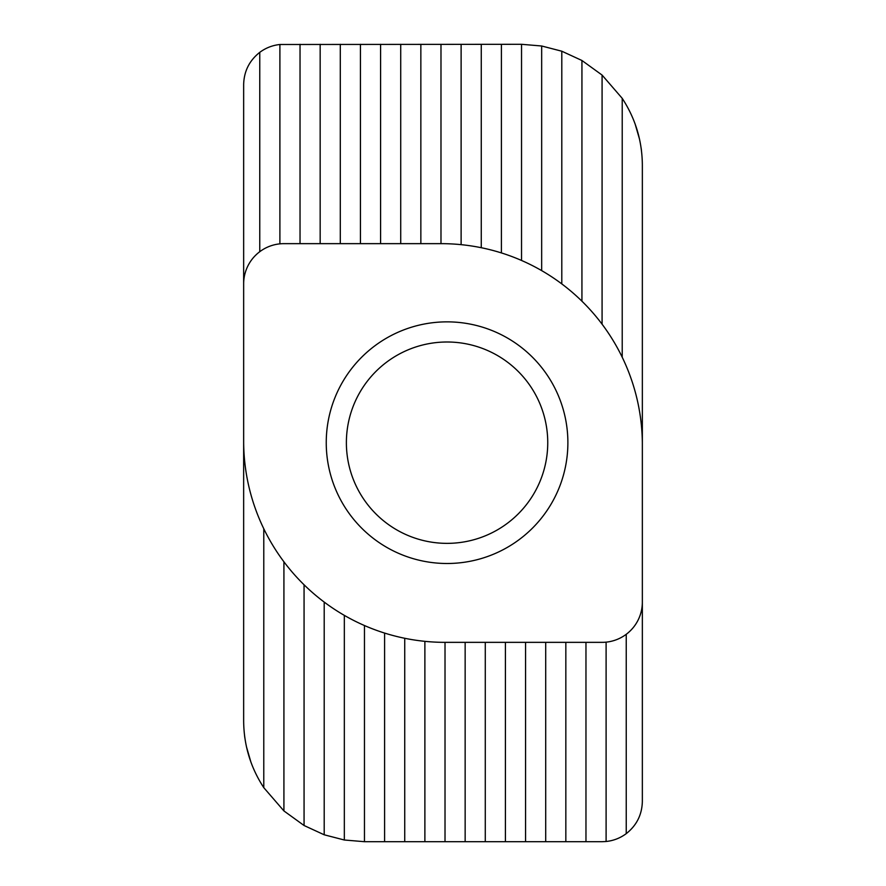<?xml version="1.0" encoding="UTF-8"?>
<svg xmlns="http://www.w3.org/2000/svg" width="886" height="886" viewBox="0 0 886 886"><rect width="100%" height="100%" fill="white"/><g stroke="black" fill="none" stroke-linecap="round" stroke-linejoin="round"><path stroke-width="1.33" d="M243.65 104.714L243.661 443A201.366 201.366 0 0 0 445.016 642.35L602.081 642.35A40.269 40.269 0 0 0 642.35 602.081L642.35 443A201.366 201.366 0 0 0 440.984 243.65L283.919 243.65A40.269 40.269 0 0 0 243.65 283.919L243.65 84.569C243.982 71.312 249.354 60.58 259.764 52.352L259.764 251.702M263.784 528.754L263.784 787.665C250.539 767.376 243.827 745.115 243.65 720.883L243.65 283.919M279.898 243.849L279.898 44.499L521.533 44.3L541.667 45.994L541.667 270.629M326.247 442.679A120.817 120.817 0 0 0 447.065 563.496A120.817 120.817 0 0 0 567.882 442.679A120.817 120.817 0 0 0 447.065 321.862A120.817 120.817 0 0 0 326.247 442.679M642.35 781.286L642.35 165.117C642.173 140.885 635.461 118.624 622.216 98.335L602.081 75.066L581.936 60.492L561.802 51.211L541.667 45.994M279.898 44.499C272.467 45.297 265.756 47.91 259.764 52.352M641.431 150.255L641.198 148.46M639.548 139.257L635.04 123.719M244.569 735.745L244.802 737.54M246.452 746.743L250.959 762.281M606.102 642.151L606.102 841.501L602.081 841.7L545.698 841.7L545.698 642.35M525.564 642.35L525.564 841.7L424.881 841.7L424.881 641.342M545.698 841.7L525.564 841.7M324.198 602.081L324.198 834.789L344.333 840.006L364.467 841.7L364.467 625.538M283.919 561.802L283.919 810.934L304.064 825.508L304.064 584.793M304.064 825.508L324.198 834.789M622.216 98.335L622.216 357.246M602.081 324.198L602.081 75.066M581.936 60.492L581.936 301.207M561.802 283.919L561.802 51.211M461.119 44.3L461.119 244.658M481.264 247.715L481.264 44.3M521.533 260.462L521.533 44.3M420.85 44.3L420.85 243.65M440.984 243.65L440.984 44.3M501.398 44.3L501.398 252.92M300.033 44.3L300.033 243.65M320.167 243.65L320.167 44.3M400.716 243.65L400.716 44.3M340.302 44.3L340.302 243.65M360.436 243.65L360.436 44.3M380.581 44.3L380.581 243.65M404.736 638.285L404.736 841.7L384.602 841.7L384.602 633.08M424.881 841.7L404.736 841.7M384.602 841.7L364.467 841.7M565.833 642.35L565.833 841.7M585.967 841.7L585.967 642.35M445.016 642.35L445.016 841.7M465.15 841.7L465.15 642.35M485.284 642.35L485.284 841.7M505.419 841.7L505.419 642.35M606.102 841.501C613.533 840.703 620.244 838.09 626.236 833.648L626.236 634.298M626.236 833.648C636.646 825.42 642.018 814.688 642.35 801.431L642.35 602.081M263.784 787.665L283.919 810.934M344.333 840.006L344.333 615.371M346.382 442.679A100.683 100.683 0 0 0 447.065 543.362A100.683 100.683 0 0 0 547.747 442.679A100.683 100.683 0 0 0 447.065 341.996A100.683 100.683 0 0 0 346.382 442.679"/></g></svg>

